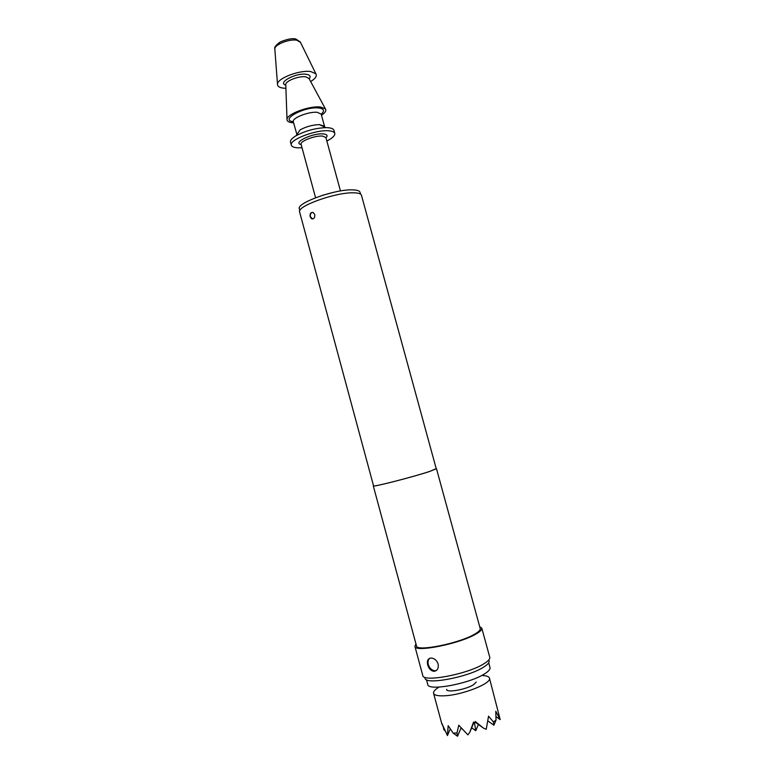 <?xml version="1.0" encoding="UTF-8"?>
<svg xmlns="http://www.w3.org/2000/svg" width="775" height="775" viewBox="0 0 775 775"><rect width="100%" height="100%" fill="white"/><g stroke="black" fill="none" stroke-linecap="round" stroke-linejoin="round"><path stroke-width="1.16" d="M427.703 664.931C426.773 660.61 427.994 658.314 431.375 658.043C434.552 658.43 436.819 660.416 438.146 664.001C438.766 668.457 437.313 670.898 433.797 671.315C430.871 670.792 428.846 668.66 427.703 664.931M429.747 658.285C428.139 659.709 427.655 661.811 428.304 664.582C429.544 668.253 431.704 670.307 434.765 670.753L436.393 670.491M310.145 216.767C309.767 213.619 310.775 212.205 313.148 212.505L314.776 214.568C314.97 217.717 313.933 219.131 311.647 218.841L310.145 216.767M312.48 212.34C310.736 212.892 310.048 214.365 310.426 216.767L312.616 218.996M310.668 81.559C315.377 78.624 317.12 76.047 315.89 73.848L310.949 71.62C300.041 69.614 277.053 78.382 277.498 84.281C277.469 86.325 279.387 87.604 283.253 88.127L285.907 88.292M321.499 115.233C325.297 112.704 326.595 110.583 325.393 108.849L320.608 107.037C309.903 105.507 287.021 113.906 287.012 119.273C286.837 121.21 288.707 122.363 292.63 122.75L293.609 122.818M324.57 126.984L324.541 126.402M324.454 126.18L319.358 124.61C312.567 124.872 306.183 126.606 300.196 129.822L296.011 135.78C291.962 138.231 290.121 140.352 290.509 142.135L291.342 145.196C291.817 146.688 293.88 147.55 297.522 147.802L302.027 147.754M326.856 141.011C332.485 138.134 335.129 135.596 334.781 133.397L333.948 130.336C333.512 128.912 331.613 128.049 328.232 127.73L325.984 127.633C315.377 128.069 305.379 130.791 296.011 135.78M334.781 133.397C334.354 131.992 332.446 131.13 329.084 130.83C316.278 129.328 288.717 139.917 291.342 145.196M360.559 194.138L360.075 192.355C359.6 190.815 357.091 189.991 352.538 189.875C335.081 189.052 296.04 203.127 299.353 208.843L299.838 210.635M482.864 675.567C486.778 675.79 488.977 676.633 489.451 678.106C492.164 683.201 462.869 694.952 444.898 695.766C438.049 696.134 434.271 695.311 433.574 693.286C433.225 691.6 435.037 689.547 439.008 687.115M444.763 730.699L441.624 722.968L447.446 735.572L448.173 725.642L453.152 733.111L456.969 732.976L458.771 725.206L467.916 734.884L469.737 732.375L473.603 722.019L474.746 722.842L475.288 721.506L483.581 728.18L486.235 729.323L488.541 716.207L493.423 721.922L496.029 720.12L495.787 711.256L500.185 719.597L489.451 678.106M426.483 679.723L427.761 684.48C427.819 691.455 469.708 683.744 484.675 673.785C488.628 671.286 490.401 669.212 490.003 667.566L488.705 662.819M446.681 689.333C445.906 693.102 466.211 689.624 473.632 684.654L476.238 682.097M489.083 660.678C489.674 662.344 487.863 664.495 483.639 667.13C467.993 677.369 424.303 685.362 425.068 678.067M414.906 646.35L422.753 675.442C422.704 682.688 467.848 674.211 483.997 663.72C488.24 661.104 490.158 658.944 489.752 657.239L481.808 628.176C482.157 629.658 480.19 631.625 475.898 634.076C459.585 643.841 414.625 652.744 414.906 646.35L415.962 643.928M361.46 195.271C360.985 193.731 358.438 192.917 353.817 192.82C336.059 192.045 296.273 206.324 299.644 212.069L373.54 485.818C372.126 487.446 413.569 476.838 429.883 471.355L436.248 468.778L361.46 195.271M436.209 468.623L430.077 471.316C413.637 476.828 371.874 487.523 373.298 485.886L373.492 485.663M436.49 468.72L480.209 628.593C480.539 630.007 478.659 631.887 474.562 634.221C459.003 643.512 416.252 651.978 416.495 645.904L373.298 485.886M479.667 626.617L481.808 628.176M460.96 728.171L462.317 729.139M478.388 724.47L475.753 730.728L474.465 722.649M471.665 727.803L475.753 730.728M487.853 720.915L493.898 725.226L493.423 721.922M461.106 727.822L457.55 736.25L456.969 732.976M496 716.604L500.185 719.597M496.029 720.12L493.898 725.226M475.056 722.087L483.581 728.18M473.98 722.29L469.737 732.375M453.152 733.111L457.55 736.25M450.265 728.887L447.446 735.572M443.843 729.701L443.455 727.618M324.483 126.189L321.208 114.187L317.45 112.356C309.147 111.222 291.603 118.11 293.318 121.772L296.903 134.501M309.051 78.556L305.844 76.832C299.344 75.698 285.781 80.794 285.762 84.339L285.781 84.882M300.497 42.392L296.903 40.252C289.598 38.672 274.524 44.562 274.825 48.835L274.863 49.358M309.177 78.788C311.017 76.463 310.097 74.962 306.435 74.313C296.186 72.511 276.937 82.741 285.791 85.143M321.199 114.138C324.899 110.854 324.134 108.81 318.893 108.006C304.682 106.117 278.961 120.144 293.308 121.714M340.457 190.96L325.907 137.543L322.594 136.08C315.26 135.276 299.634 141.273 301.088 144.286L315.57 197.722M301.165 144.567C291.952 142.823 312.635 132.777 323.32 133.92C327.147 134.346 328.028 135.654 325.984 137.824M322.003 195.474L333.773 192.268M325.393 108.849L308.954 78.372M287.012 119.273L285.772 84.669M277.498 84.281L274.825 48.835C274.137 47.246 276.036 44.911 280.531 41.811C287.68 38.973 292.814 38.062 295.924 39.079L300.264 41.918L315.89 73.848M433.574 693.286L441.944 724.296M319.358 124.61L325.984 127.633M434.765 670.753L433.797 671.315"/></g></svg>

